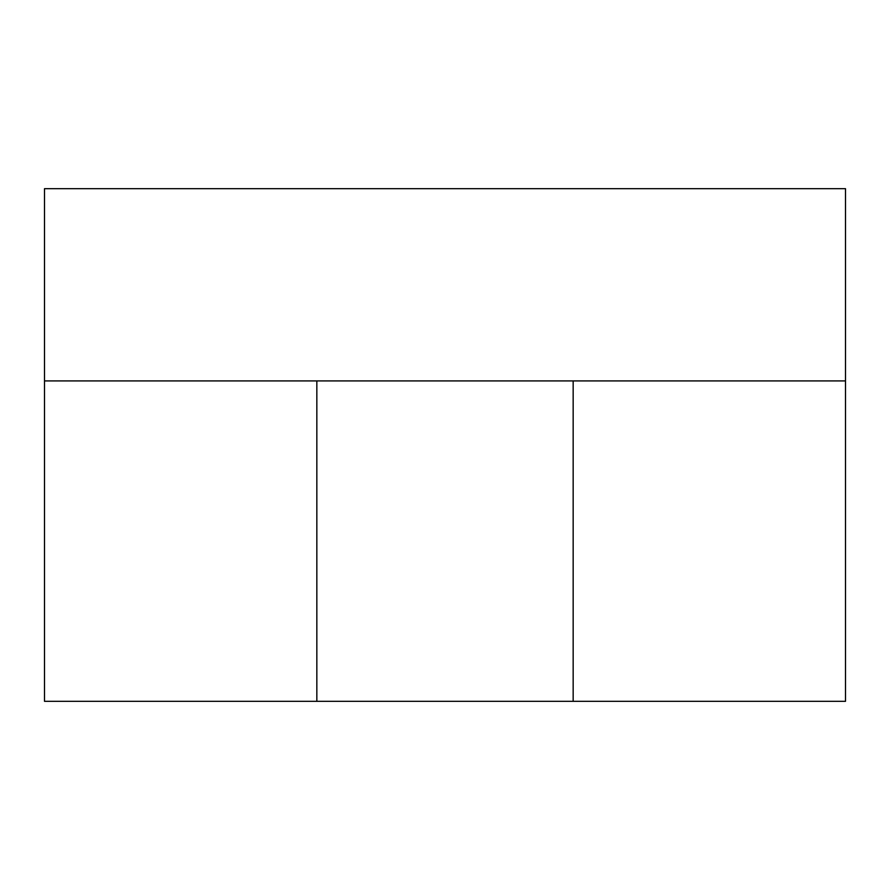 <?xml version="1.0" encoding="UTF-8"?>
<svg xmlns="http://www.w3.org/2000/svg" width="890" height="890" viewBox="0 0 890 890"><rect width="100%" height="100%" fill="white"/><g stroke="black" fill="none" stroke-linecap="round" stroke-linejoin="round"><path stroke-width="1.33" d="M44.5 188.68L44.5 701.32L845.5 701.32L845.5 188.68L44.5 188.68M44.5 380.92L573.16 380.92L573.16 701.32M316.84 380.92L316.84 701.32M573.16 380.92L845.5 380.92"/></g></svg>
